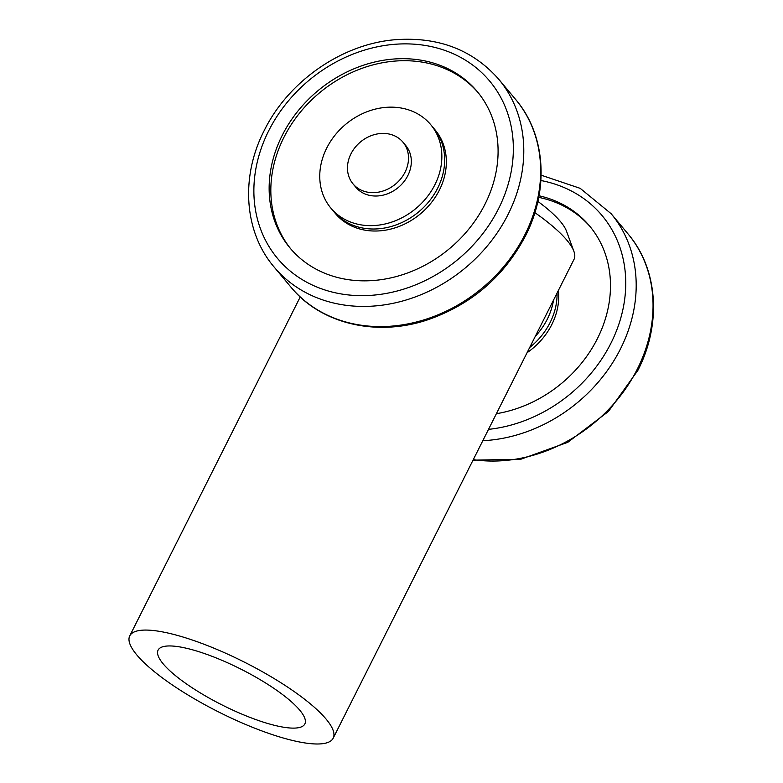 <?xml version="1.0" encoding="UTF-8"?>
<svg xmlns="http://www.w3.org/2000/svg" width="783" height="783" viewBox="0 0 783 783"><rect width="100%" height="100%" fill="white"/><g stroke="black" fill="none" stroke-linecap="round" stroke-linejoin="round"><path stroke-width="1.17" d="M203.091 653.081A82.137 20.231 26.7 0 1 304.851 723.942A82.137 20.231 26.7 0 1 259.858 720.986A82.137 20.231 26.7 0 1 158.097 650.125A82.137 20.231 26.7 0 1 203.091 653.081M270.81 734.102A113.858 28.041 26.7 0 1 129.753 635.874A113.858 28.041 26.7 0 1 192.138 639.965A113.858 28.041 26.7 0 1 333.186 738.193A113.858 28.041 26.7 0 1 270.81 734.102M333.186 738.193L574.017 259.359A113.858 28.041 -153.3 0 0 573.88 251.314A113.858 28.041 -153.3 0 0 534.887 212.653M537.882 201.417A97.591 24.038 26.7 0 1 566.452 231.073L573.88 251.314M350.95 153.869A32.534 27.405 140.1 0 1 402.951 142.173A32.534 27.405 140.1 0 1 405.036 172.201A32.534 27.405 140.1 0 1 353.035 183.897A32.534 27.405 140.1 0 1 350.95 153.869M402.951 142.173L405.76 145.54A32.534 27.405 140.1 0 1 407.845 175.568A32.534 27.405 140.1 0 1 355.844 187.264L353.035 183.897M539.017 195.77A121.991 102.769 140.1 0 1 589.609 226.013A121.991 102.769 140.1 0 1 597.419 338.618A121.991 102.769 140.1 0 1 496.393 413.698M557.056 293.096A65.058 54.81 140.1 0 1 550.097 322.576A65.058 54.81 140.1 0 1 529.69 347.495A65.058 54.81 140.1 0 0 550.097 322.576A65.058 54.81 140.1 0 0 557.056 293.096M558.426 290.366A65.058 54.81 140.1 0 1 551.78 324.593A65.058 54.81 140.1 0 1 527.076 352.693M538.724 197.365A121.991 102.769 140.1 0 1 590.451 227.021M290.865 248.994A121.991 102.769 140.1 0 1 283.896 137.407A121.991 102.769 140.1 0 1 478.051 92.551M485.02 204.138A121.991 102.769 140.1 0 1 290.013 247.996A121.991 102.769 140.1 0 1 282.213 135.39A121.991 102.769 140.1 0 1 477.219 91.533A121.991 102.769 140.1 0 1 485.02 204.138M430.728 124.673L433.537 128.04A65.058 54.81 140.1 0 1 437.697 188.096A65.058 54.81 140.1 0 1 333.695 211.488L335.378 213.505A65.058 54.81 140.1 0 0 439.38 190.112A65.058 54.81 140.1 0 0 435.221 130.056L433.537 128.04A65.058 54.81 140.1 0 1 437.697 188.096A65.058 54.81 140.1 0 1 333.695 211.488L330.886 208.121A65.058 54.81 140.1 0 1 326.726 148.065A65.058 54.81 140.1 0 1 430.728 124.673A65.058 54.81 140.1 0 1 434.888 184.739A65.058 54.81 140.1 0 1 330.886 208.121M553.522 300.104A65.058 54.81 140.1 0 1 547.288 319.21A65.058 54.81 140.1 0 1 535.288 336.367M482.798 440.721A146.392 123.323 140.1 0 0 620.508 348.856A146.392 123.323 140.1 0 0 611.141 213.72L628.005 233.892A146.392 123.323 140.1 0 1 637.362 369.028A146.392 123.323 140.1 0 1 473.284 459.65M540.887 180.511A138.258 116.471 140.1 0 1 610.936 343.199A138.258 116.471 140.1 0 1 488.514 429.368M515.606 99.421A146.392 123.323 140.1 0 1 524.972 234.548A146.392 123.323 140.1 0 1 290.963 287.175L274.099 267.003A146.392 123.323 140.1 0 0 508.108 214.376A146.392 123.323 140.1 0 0 498.742 79.249L515.606 99.421C545.643 134.5 549.382 189.506 525.471 235.908C504.144 276.301 471.875 304.156 428.663 319.493C377.377 337.189 321.157 324.26 290.963 287.175M268.686 130.81A138.258 116.471 140.1 0 1 443.824 50.053A138.258 116.471 140.1 0 1 498.536 208.718A138.258 116.471 140.1 0 1 323.408 289.475A138.258 116.471 140.1 0 1 268.686 130.81M129.753 635.874L300.232 296.933M628.005 233.892C658.043 268.98 661.782 323.986 637.871 370.388L608.479 411.437L567.812 442.307L520.773 459.259L473.03 460.15M611.141 213.72L580.223 188.36L541.122 175.167M498.742 79.249C472.423 49.417 437.472 36.272 393.918 39.825C341.094 44.592 288.222 81.608 264.233 130.516C240.322 176.919 244.071 231.915 274.099 267.003"/></g></svg>
